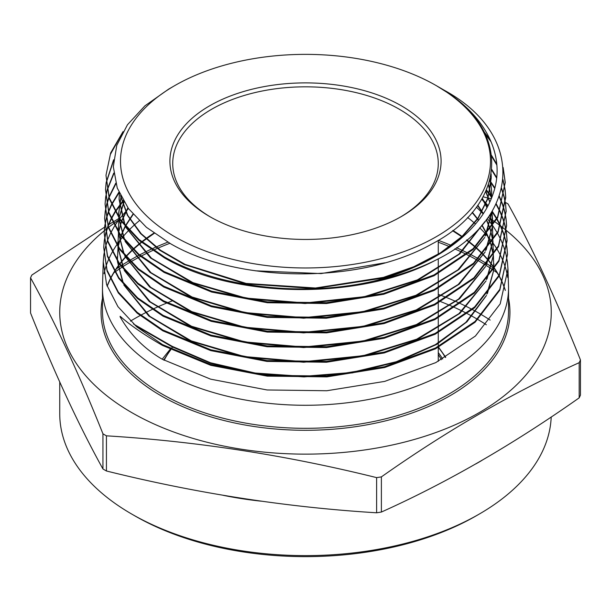 <?xml version="1.0" encoding="UTF-8"?>
<svg xmlns="http://www.w3.org/2000/svg" width="611" height="611" viewBox="0 0 611 611"><rect width="100%" height="100%" fill="white"/><g stroke="black" fill="none" stroke-linecap="round" stroke-linejoin="round"><path stroke-width="0.92" d="M209.619 216.523L209.619 216.523A135.596 78.284 180 0 1 209.619 105.818A135.596 78.284 180 0 1 401.381 105.818A135.596 78.284 180 0 1 401.381 216.523A135.596 78.284 180 0 1 209.619 216.523M210.627 217.104A132.77 76.65 180 0 1 172.73 163.481A132.77 76.65 180 0 1 254.695 92.658A132.77 76.65 180 0 1 399.38 109.277A132.77 76.65 180 0 1 438.27 163.481A132.77 76.65 180 0 1 400.373 217.104M467.56 313.802A241.521 139.445 180 0 1 476.282 318.591A241.521 139.445 180 0 1 477.412 319.248M477.955 319.568A241.521 139.445 180 0 1 486.348 324.769M479.284 514.057L476.282 515.791A241.521 139.445 180 0 1 134.718 515.791L131.724 514.065A245.759 141.889 0 0 0 479.284 514.057A245.759 141.889 0 0 0 551.198 417M490.137 320.088A245.759 141.889 0 0 0 482.293 315.169M481.781 314.864A245.759 141.889 0 0 0 479.276 313.397A245.759 141.889 0 0 0 472.532 309.647M505.709 202.592A284 163.962 180 0 1 506.32 202.944A284 163.962 180 0 1 508.054 203.952C532.189 247.516 556.316 299.512 580.45 359.94L580.45 395.111A284 163.962 180 0 1 579.175 397.86L579.175 362.69C513.11 392.399 447.183 430.465 381.386 476.886A284 163.962 180 0 1 376.62 477.626C286.559 455.256 196.498 441.325 106.436 435.826A284 163.962 180 0 1 104.68 434.826A284 163.962 180 0 1 102.946 433.81C78.811 373.382 54.684 321.386 30.55 277.822L30.55 312.985C54.684 373.413 78.811 425.416 102.946 468.973L102.946 433.81M381.386 476.886L381.386 512.049C447.183 482.491 513.11 444.434 579.175 397.86M381.386 512.049A284 163.962 180 0 1 376.62 512.789L376.62 477.626M106.436 435.826L106.436 470.989C196.498 493.352 286.559 507.29 376.62 512.789M106.436 470.989A284 163.962 180 0 1 104.68 469.989A284 163.962 180 0 1 102.946 468.973M488.128 217.302A245.759 141.889 180 0 1 494.994 221.892M495.338 222.137A245.759 141.889 180 0 1 500.21 225.673M503.456 232.867L500.745 226.07A245.759 141.889 180 0 1 504.449 228.949M504.633 229.087A245.759 141.889 180 0 1 505.916 230.126M506.061 230.24A245.759 141.889 180 0 1 506.588 230.675M506.641 230.714A245.759 141.889 180 0 1 463.589 420.88A245.759 141.889 180 0 1 131.724 412.578A245.759 141.889 180 0 1 104.267 230.79M580.45 359.94A284 163.962 180 0 1 579.175 362.69M504.564 201.943A284 163.962 180 0 1 505.182 202.287M506.97 247.669L507.512 254.482L499.775 289.377L475.022 321.478L435.444 348.018L384.518 366.737L326.702 376.07L267.083 375.284L210.78 364.5L162.511 344.604L136.856 326.946L117.938 306.646L106.62 284.695L103.259 261.768L102.495 285.933A203.035 117.22 0 0 0 102.465 288.056A203.035 117.22 0 0 0 161.93 370.946A203.035 117.22 0 0 0 383.196 396.356A203.035 117.22 0 0 0 508.535 288.056A203.035 117.22 0 0 0 508.505 285.933L507.97 268.893L500.203 303.873L475.404 336.035L435.75 362.629L384.731 381.386L326.839 390.742L267.068 389.963L210.596 379.156L162.19 359.199C144.257 348.782 130.219 334.652 120.1 316.804L122.04 317.919M507.71 277.493A203.035 117.22 0 0 0 506.313 270.765M506.206 270.36A203.035 117.22 0 0 0 504.075 263.631M503.93 263.226A203.035 117.22 0 0 0 501.035 256.498M500.844 256.093A203.035 117.22 0 0 0 497.155 249.364M496.911 248.967A203.035 117.22 0 0 0 492.382 242.239M492.084 241.834A203.035 117.22 0 0 0 486.646 235.113M486.287 234.708A203.035 117.22 0 0 0 479.62 227.766M475.526 223.985A203.035 117.22 0 0 0 467.629 217.493M436.307 85.647A184.996 106.803 180 0 1 436.315 85.647A184.996 106.803 180 0 1 436.307 236.694A184.996 106.803 180 0 1 174.693 236.694A184.996 106.803 180 0 1 174.685 85.647A184.996 106.803 180 0 1 436.307 85.647M174.685 85.647L168.605 89.16L144.906 105.848L127.47 124.759L116.762 145.365L113.318 166.711L117.251 188.043L128.455 208.557L146.403 227.307L170.614 243.751C238.389 283.298 360.543 284.26 431.229 244.339C504.839 206.403 512.629 135.016 446.809 92.223L436.475 85.739M373.879 281.098C434.1 265.693 480.697 232.088 493.161 193.603C506.626 155.255 485.035 113.348 437.216 86.174L444.403 90.321C526.17 135.092 521.404 218.646 434.979 260.515A199.415 115.135 180 0 1 373.879 281.098C302.414 297.496 217.768 287.46 164.435 256.994L139.094 239.565L120.428 219.532L109.277 197.872L105.978 175.304L110.652 152.926L123.04 131.617M482.01 198.743L488.013 205.624M492.161 211.139L496.842 218.463M497.071 218.868L500.562 225.665M503.601 233.28L505.572 240.077M505.664 240.482L506.916 247.264M120.1 316.804L120.13 316.269C130.479 325.365 144.601 335.088 162.495 345.429L210.78 365.332L267.175 376.124L326.877 376.895L384.678 367.532L435.528 348.812L475.06 322.287L499.798 290.202L507.512 254.482M507.527 254.902L506.939 248.089M506.886 247.684L505.595 240.894M505.496 240.49L503.487 233.685M503.342 233.272L500.585 226.482M500.394 226.07L496.865 219.273M496.628 218.868L491.908 211.559M487.761 206.098L481.72 199.232M476.458 207.137L483.156 213.842M487.257 218.509L492.733 225.665M493.016 226.07L497.316 232.867M497.545 233.28L501.028 240.077M501.211 240.482L503.915 247.279M504.06 247.692L506.023 254.482M506.122 254.886L507.367 261.676M507.42 262.088L507.97 268.893M105.978 175.304L109.239 198.644L120.459 220.426L139.048 240.367L164.412 257.827C234.143 298.756 359.604 300.543 434.979 260.515M483.874 131.586L490.236 139.789M503.159 167.506L505.251 182.429L497.598 216.936L473.128 248.677L434.001 274.935L383.586 293.471L326.381 302.697L267.351 301.903L211.627 291.203L164.115 271.597L138.75 254.145L120.054 234.105L108.819 212.277L105.52 189.716L106.1 182.926M105.52 189.716L108.819 213.178L120.016 234.914L138.758 255.008L164.092 272.43L211.612 292.035L267.358 302.735L326.45 303.53L383.7 294.273L434.085 275.721L473.197 249.464L497.629 217.737L505.251 182.429M505.259 182.888L503.235 168.506M491.168 141.928L484.859 133.542M491.488 155.324L496.751 164.092M503.013 179.634L505.098 189.631M505.152 190.052L505.702 196.841L498.034 231.409L473.525 263.226L434.291 289.545L383.769 308.12L326.396 317.376L267.198 316.567L211.368 305.836L163.794 286.2L138.369 268.71L119.619 248.593L108.407 226.841L105.069 204.127L105.642 197.322M105.069 204.127L108.368 227.636L119.619 249.456L138.285 269.482L163.771 287.025L211.398 306.684L267.206 317.399L326.335 318.216L383.685 308.975L434.222 290.424L473.487 264.105L498.049 232.272L505.725 197.659L505.129 190.449M505.068 190.036L502.952 180.169M496.827 165.001L491.603 156.271M491.733 169.377L496.674 177.48M501.578 188.249L504.197 196.834M504.296 197.254L505.557 204.036M505.61 204.441L506.152 211.253L498.454 245.943L473.846 277.837L434.497 304.202L383.891 322.791L326.473 332.056L267.198 331.254L211.23 320.508L163.473 300.803L137.926 283.206L119.229 263.15L107.933 241.238L104.618 218.539L105.191 211.742M104.618 218.539L107.903 242.025L119.191 263.96L137.971 284.092L163.45 301.628L211.23 321.34L267.251 332.086L326.595 332.873L384.067 323.586L434.627 304.981L473.907 278.631L498.484 246.752L506.152 211.253M506.168 211.666L505.58 204.861M505.526 204.456L504.228 197.666M504.128 197.246L501.471 188.707M496.606 178.114L491.664 170.057M489.762 180.337L494.841 187.875M499.286 196.108L502.54 204.043M502.677 204.456L504.655 211.253M504.755 211.658L506.007 218.455M506.061 218.868L506.611 225.658L498.904 260.393L474.304 292.318L434.956 318.736L384.25 337.402L326.633 346.72L267.144 345.925L211.009 335.149L163.152 315.398L137.651 297.855L118.786 277.638L107.49 255.704L104.16 232.951L104.733 226.154M104.16 232.951L107.46 256.505L118.717 278.395L137.528 298.603L163.129 316.231L210.932 335.958L267.022 346.75L326.495 347.567L384.136 338.265L434.895 319.606L474.304 293.165L498.935 261.202L506.611 225.658M506.618 226.07L506.038 219.28M505.977 218.868L504.678 212.07M504.587 211.666L502.563 204.868M502.418 204.456L499.134 196.551M494.704 188.425L489.61 180.909M486.448 189.914L491.908 197.055M496.155 203.692L500.096 211.253M500.279 211.658L502.998 218.455M503.136 218.868L505.114 225.658M505.213 226.07L506.466 232.86M506.519 233.272L507.061 240.07L499.34 274.881L474.648 306.913L435.154 333.4L384.304 352.089L326.58 361.399L267.03 360.597L210.879 349.82L162.832 330.001L137.2 312.358L118.328 292.089L107.055 270.192L103.71 247.363L104.282 240.566M103.71 247.363L107.04 271.047L118.343 292.975L137.169 313.176L162.809 330.826L210.742 350.615L266.9 361.414L326.465 362.247L384.227 352.944L435.108 334.263L474.64 307.768L499.355 275.721L507.084 240.887L506.488 233.677M506.435 233.272L505.137 226.482M505.037 226.07L503.021 219.273M502.884 218.868L500.119 212.07M499.928 211.658L495.956 204.12M491.718 197.559L486.226 190.426M121.459 134.466L110.362 154.446L105.986 175.281M106.154 182.513L113.623 159.784M113.539 160.716L106.192 182.918M106.131 183.338L105.527 189.685M105.703 196.918L107.047 190.128M107.154 189.716L113.722 173.127M113.799 173.753L107.231 190.12M107.124 190.54L105.734 197.33M105.672 197.735L105.077 204.089M105.245 211.337L106.589 204.54M106.696 204.135L108.827 197.33M108.979 196.918L115.716 183.254M115.869 183.781L109.102 197.33M108.949 197.743L106.772 204.54M106.665 204.945L105.283 211.742M105.222 212.154L104.618 218.585M104.794 225.749L106.131 218.952M106.238 218.539L108.361 211.742M108.514 211.33L111.446 204.532M111.653 204.127L118.893 192.167M119.099 192.656L111.828 204.532M111.622 204.945L108.643 211.742M108.491 212.147L106.322 218.952M106.215 219.357L104.825 226.162M104.764 226.566L104.168 232.913M104.336 240.154L105.672 233.364M105.779 232.951L107.903 226.154M108.055 225.742L110.981 218.944M111.187 218.532L114.967 211.742M115.219 211.33L123.124 200.507M123.391 200.966L115.448 211.742M115.196 212.147L111.362 218.944M111.156 219.357L108.178 226.154M108.025 226.559L105.856 233.364M105.756 233.769L104.374 240.558M104.313 240.963L103.717 247.31M103.259 261.768L103.824 254.963M103.885 254.558L105.222 247.768M105.321 247.356L107.437 240.566M107.589 240.154L110.515 233.356M110.713 232.951L114.486 226.154M114.738 225.742L119.42 218.944M119.733 218.532L128.425 208.511M139.209 220.8A203.035 117.22 0 0 0 129.074 230.042M128.669 230.454A203.035 117.22 0 0 0 122.46 237.328M122.124 237.74A203.035 117.22 0 0 0 116.922 244.614M116.64 245.026A203.035 117.22 0 0 0 112.371 251.892M112.134 252.305A203.035 117.22 0 0 0 108.727 259.179M108.544 259.591A203.035 117.22 0 0 0 105.94 266.449M105.81 266.87A203.035 117.22 0 0 0 103.985 273.728M104.305 230.767A245.759 141.889 180 0 1 105.145 230.072M105.275 229.973A245.759 141.889 180 0 1 107.07 228.529M107.414 228.262A245.759 141.889 180 0 1 108.338 227.544M108.575 227.361A245.759 141.889 180 0 1 113.264 223.847M113.593 223.611A245.759 141.889 180 0 1 118.511 220.174M30.55 277.822A284 163.962 180 0 1 31.825 275.072L104.611 227.139M483.087 196.834L491.236 198.743M107.872 225.146L112.516 222.328M112.844 222.129L119.061 218.417M471.929 309.326A245.759 141.889 0 0 0 461.068 303.888M460.358 303.552A245.759 141.889 0 0 0 447.535 297.939M446.694 297.595A245.759 141.889 0 0 0 438.27 294.326M59.741 382.012L59.741 413.731A245.759 141.889 0 0 0 131.716 514.057A245.759 141.889 0 0 0 131.724 514.065M134.718 515.791L134.718 515.791A241.521 139.445 180 0 1 134.71 515.791L131.716 514.057M130.449 321.119A241.521 139.445 180 0 1 140.079 315.589M140.713 315.245A241.521 139.445 180 0 1 152.078 309.494M152.819 309.143A241.521 139.445 180 0 1 166.345 303.216M167.238 302.857A241.521 139.445 180 0 1 172.73 300.704M438.27 300.704A241.521 139.445 180 0 1 439.981 301.368M440.882 301.719A241.521 139.445 180 0 1 454.599 307.493M455.355 307.837A241.521 139.445 180 0 1 466.919 313.466M491.137 173.975L491.229 177.434L487.899 198.071L478.039 217.997L461.985 236.495L440.325 252.923L413.83 266.717L383.448 277.379L315.482 288.01L246.08 283.42L185.095 264.38L160.548 250.25L141.202 233.715L127.73 215.377L120.634 195.91M490.266 178.328L491.687 191.846L491.343 198.476M484.454 222.152L458.853 254.184L417.351 279.907L364.248 296.725L305.042 302.972L245.866 298.069L192.855 282.603L151.505 258.247L126.11 227.598M125.163 225.635L119.092 198.972L119.366 193.244M488.479 184.583L491.595 197.865M489.739 214.965L492.367 226.246L492.588 220.678L491.939 211.505L485.142 236.121M484.103 238.214L457.83 269.932L415.954 295.281L362.743 311.725L303.659 317.659L244.751 312.549L192.045 296.999L150.955 272.659L125.683 242.109M124.736 240.138L118.824 218.058M118.755 217.104L118.633 213.384L121.001 196.643M485.837 191.312L489.854 201.882M492.252 227.269L485.562 250.632M484.531 252.717L458.197 284.505L416.221 309.907L362.888 326.389L303.675 332.338L244.621 327.221L191.801 311.633L150.604 287.239L125.263 256.62M124.308 254.642L118.374 232.531M118.305 231.569L118.946 218.249M119.061 217.562L123.911 201.829M482.316 198.216L487.059 207.389M489.854 214.789L492.428 226.146M492.519 226.857L492.802 240.734M492.703 241.742L485.989 265.136M484.951 267.228L458.548 299.085L416.473 324.54L363.018 341.053L303.667 347.017L244.484 341.885L191.541 326.259L150.245 301.819L124.843 271.131M123.888 269.153L117.923 246.997M117.854 246.034L118.488 232.707M118.603 232.012L121.314 221.602M121.52 221.022L127.898 207.793M477.848 205.212L483.339 213.56M486.493 219.532L490.335 229.27M490.518 229.866L492.886 240.597M492.978 241.307L493.245 255.199M493.153 256.215L486.417 279.647M485.371 281.747L458.899 313.672L416.717 339.174L363.148 355.717L303.659 361.689L244.347 356.549L191.281 340.892L149.886 316.399L124.415 285.643M123.46 283.664L117.472 261.47M117.404 260.507L118.03 247.157M118.137 246.47L120.841 236.045M121.047 235.464L125.064 226.368M125.339 225.841L132.954 214.155M472.372 212.269L478.68 220.09M482.041 225.047L486.929 233.883M487.181 234.418L490.809 243.72M490.992 244.308L493.344 255.047M493.436 255.765L493.696 269.672M493.596 270.681L486.845 294.151M485.791 296.259L465.88 322.325L435.376 344.627L396.295 361.727L351.21 372.534L303.109 376.376L255.154 373.031L210.512 362.766L172.126 346.292L133.496 323.99M384.815 262.837L321.05 273.591L255.299 270.803M491.114 174.12L491.229 177.984L487.883 198.682L477.962 218.654L461.832 237.19L440.057 253.641L413.441 267.435L382.921 278.081L314.711 288.591L245.156 283.794L184.209 264.502L159.761 250.25L140.568 233.585L127.309 215.141L120.474 195.581M490.205 178.588L491.687 192.396L491.412 198.308M485.103 221.335L459.869 253.855L418.314 280.021L364.828 297.16L305.057 303.522L245.324 298.519L191.93 282.756L150.52 257.972L125.484 226.872M124.621 224.978L119.092 199.522L119.412 193.343M488.388 184.866L491.534 198.002M491.97 211.459L485.737 235.388M484.783 237.404L458.876 269.604L416.931 295.396L363.339 312.152L303.69 318.209L244.209 313L191.121 297.152L149.97 272.384L125.056 241.376M124.193 239.481L118.778 217.99M118.717 217.05L118.633 213.934L121.108 196.834M485.714 191.587L489.755 202.096M491.878 211.612L492.397 226.185M492.313 227.177L486.165 249.899M485.21 251.908L459.235 284.176L417.198 310.021L363.484 326.816L303.698 332.888L244.087 327.672L190.876 311.786L149.619 286.971L124.636 255.887M123.766 253.985L118.328 232.463M118.267 231.516L119.023 218.356M119.137 217.676L124.056 202.065M482.148 198.499L486.929 207.633M492.458 226.948L492.848 240.65M492.764 241.643L486.593 264.395M485.638 266.411L459.594 298.756L417.45 324.655L363.614 341.48L303.69 347.567L243.949 342.336L190.609 326.411L149.26 301.544L124.209 270.39M123.338 268.496L117.877 246.928M117.816 245.981L118.557 232.814M118.679 232.127L121.444 221.778M121.65 221.197L128.081 208.046M477.649 205.495L483.171 213.819M486.333 219.746L490.213 229.446M490.404 230.034L492.825 240.696M492.924 241.406L493.298 255.123M493.214 256.116L487.02 278.906M486.058 280.93L459.946 313.336L417.703 339.288L363.744 356.152L303.69 362.239L243.812 357L190.349 341.045L148.901 316.116L123.781 284.902M122.91 283L117.427 261.401M117.365 260.454L118.099 247.264M118.213 246.577L120.97 236.22M121.177 235.64L125.24 226.582M125.522 226.055L133.175 214.415M472.135 212.544L478.474 220.357M481.842 225.276L486.768 234.097M487.02 234.624L490.686 243.888M490.87 244.476L493.283 255.146M493.383 255.856L493.749 269.588M493.665 270.581L487.448 293.41M486.486 295.441L466.98 321.806L436.682 344.428L397.616 361.827L352.387 372.893L304.018 376.918L255.742 373.665L210.772 363.4L172.126 346.842L135.23 325.533M170.034 349.446L162.19 359.199M441.394 359.696A142.371 82.195 0 0 0 438.27 354.533M438.27 352.578A145.197 83.829 180 0 1 442.662 359.008M164.138 360.276A147.312 85.051 180 0 1 170.767 349.813M508.535 298.397A204.448 118.038 180 0 1 394.706 418.459A204.448 118.038 180 0 1 160.93 395.714A204.448 118.038 180 0 1 102.465 298.397M153.88 233.127A203.035 117.22 0 0 0 141.767 241.78M141.24 242.193A203.035 117.22 0 0 0 133.167 249.112M132.717 249.532A203.035 117.22 0 0 0 125.866 256.46M125.484 256.88A203.035 117.22 0 0 0 119.71 263.815M119.389 264.235A203.035 117.22 0 0 0 114.585 271.2M114.318 271.62A203.035 117.22 0 0 0 110.408 278.631M110.194 279.059A203.035 117.22 0 0 0 107.116 286.147M102.465 288.056L102.465 311.091A203.035 117.22 0 0 0 161.93 393.98A203.035 117.22 0 0 0 383.196 419.39A203.035 117.22 0 0 0 508.535 311.091L508.535 288.056M487.013 263.876A246.882 142.539 0 0 0 480.07 259.698A246.882 142.539 0 0 0 478.81 258.98M478.276 258.674A246.882 142.539 0 0 0 468.591 253.481M467.957 253.16A246.882 142.539 0 0 0 456.463 247.707M451.903 245.721A246.882 142.539 0 0 0 438.293 240.329M167.834 242.17A246.882 142.539 0 0 0 151.566 249.051M150.841 249.387A246.882 142.539 0 0 0 139.644 254.909M139.025 255.23A246.882 142.539 0 0 0 129.578 260.485M129.058 260.79A246.882 142.539 0 0 0 121.115 265.701M120.68 265.984A246.882 142.539 0 0 0 116.197 268.993M113.692 272.911A245.759 141.889 180 0 1 114.669 272.208M115.028 271.948A245.759 141.889 180 0 1 121.757 267.389M122.208 267.099A245.759 141.889 180 0 1 130.326 262.096M130.861 261.783A245.759 141.889 180 0 1 140.499 256.46M141.133 256.131A245.759 141.889 180 0 1 152.551 250.556M153.3 250.212A245.759 141.889 180 0 1 169.82 243.308M438.27 242.216A245.759 141.889 180 0 1 450.223 246.936M454.737 248.883A245.759 141.889 180 0 1 466.453 254.39M467.102 254.718A245.759 141.889 180 0 1 476.97 259.973M477.519 260.278A245.759 141.889 180 0 1 479.276 261.287A245.759 141.889 180 0 1 485.89 265.258M486.356 265.541A245.759 141.889 180 0 1 493.383 270.154M493.772 270.413A245.759 141.889 180 0 1 497.308 272.911M482.178 460.243A245.759 141.889 180 0 1 475.763 463.94M261.348 501.196A245.759 141.889 180 0 1 223.305 495.338M494.33 268.664A246.882 142.539 0 0 0 487.463 264.158M505.335 290.37A203.035 117.22 0 0 0 502.754 283.328M502.578 282.908A203.035 117.22 0 0 0 499.218 275.996M498.996 275.584A203.035 117.22 0 0 0 494.818 268.733M494.543 268.328A203.035 117.22 0 0 0 489.487 261.516M489.151 261.111A203.035 117.22 0 0 0 483.141 254.321M482.743 253.916A203.035 117.22 0 0 0 475.671 247.15M475.205 246.745A203.035 117.22 0 0 0 466.781 239.886M462.771 236.961A203.035 117.22 0 0 0 452.904 230.477M438.301 347.399A147.312 85.051 180 0 1 445.366 357.504M172.539 347.071L170.912 349.049M170.446 349.652L163.748 360.062M154.216 233.371L142.027 241.987M141.5 242.407L133.374 249.311M132.923 249.723L126.019 256.635M125.637 257.055L119.825 263.975M119.504 264.395L114.662 271.337M114.402 271.758L110.454 278.746M110.247 279.166L107.146 286.238M505.702 196.841L505.725 197.659M507.061 240.07L507.084 240.887M505.32 290.446L502.723 283.428M502.54 283.008L499.164 276.119M498.935 275.706L494.727 268.886M494.452 268.473L489.358 261.684M489.029 261.279L482.973 254.512M482.583 254.107L475.457 247.356M474.991 246.951L466.514 240.108M462.496 237.205L452.56 230.737M438.27 240.337L438.27 254.779M438.27 258.789L438.27 272.735M438.27 273.575L438.27 287.506M438.27 288.346L438.27 302.277M438.27 303.109L438.27 317.04M438.27 317.88L438.27 331.811M438.27 332.651L438.27 346.582M438.27 347.415L438.27 361.345M491.229 177.434L491.229 177.984M491.687 191.846L491.687 192.396M119.092 198.972L119.092 199.522M118.633 213.384L118.633 213.934M492.588 220.678L492.588 221.228M118.183 227.804L118.183 228.354M493.046 235.09L493.046 235.64M117.732 242.216L117.732 242.766M493.497 249.509L493.497 250.059M117.281 256.635L117.281 257.185M493.948 263.921L493.948 264.471M445.732 357.298L438.606 347.239"/></g></svg>
